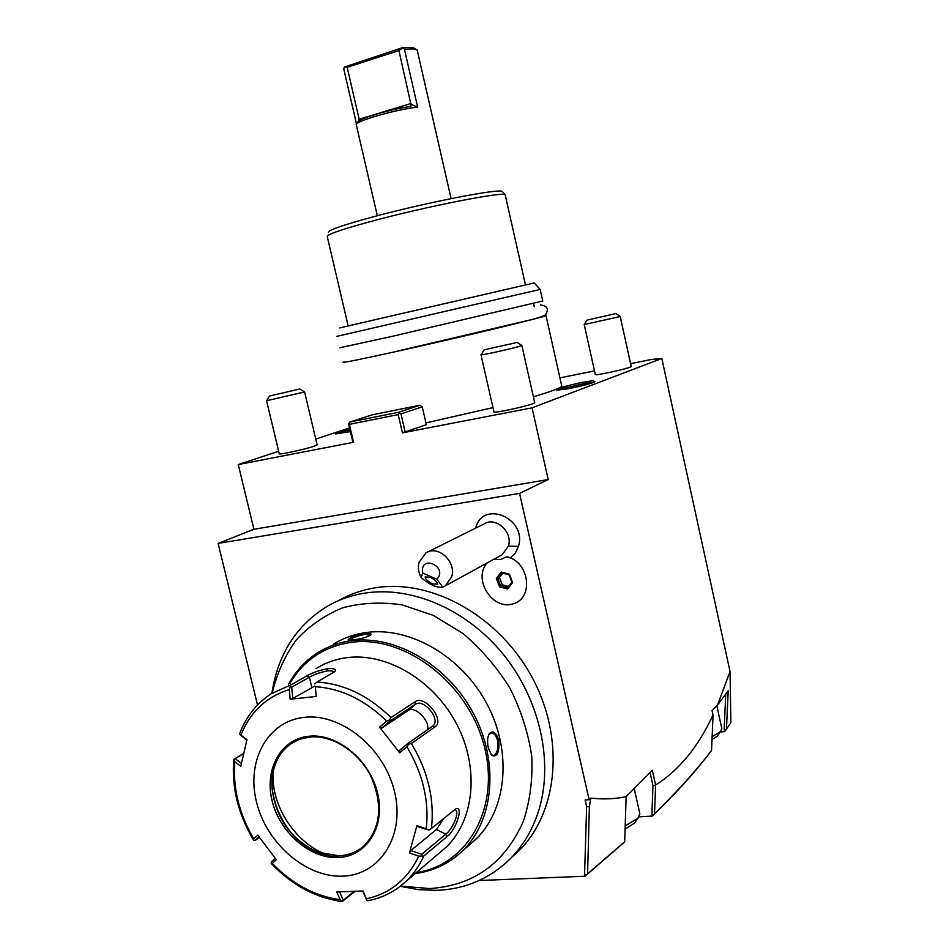 <?xml version="1.0" encoding="UTF-8"?>
<svg xmlns="http://www.w3.org/2000/svg" width="949" height="949" viewBox="0 0 949 949"><rect width="100%" height="100%" fill="white"/><g stroke="black" fill="none" stroke-linecap="round" stroke-linejoin="round"><path stroke-width="1.42" d="M702.118 762.403C689.33 778.512 672.983 796.152 653.09 815.321L654.537 813.815C678.203 790.505 697.207 769.425 711.536 750.54L713.043 715.344L712.07 710.552L717.515 705.107L730.042 671.584L730.884 722.64L724.692 731.62L720.255 731.987M669.306 798.975L652.319 816.069L638.974 816.84M624.11 842.415L585.058 876.235L479.091 880.53M278.662 451.261L238.258 464.559L353.586 442.281L352.898 442.27L348.686 424.357L349.932 422.02L372.02 414.879L420.039 405.211L422.234 406.848L426.362 424.678L402.435 432.851L532.057 407.833L661.833 358.473L651.346 359.481L630.587 363.657M594.489 370.917L559.922 377.856M349.529 427.94L315.756 439.055M344.107 361.771L343.04 362.186C342.375 363.004 359.564 359.564 394.618 351.854C458.403 337.808 547.62 316.349 545.995 315.543L561.761 386.089C560.942 387.868 551.488 391.427 533.385 396.777M492.97 407.607L425.947 422.898M582.105 382.4C562.093 386.741 556.161 388.699 556.873 390.134L568.285 388.793C583.825 385.531 592.698 383.147 594.904 381.652L594.857 381.617M349.718 428.723C338.746 431.439 334.048 433.171 335.626 433.918L350.395 431.605M534.714 402.708L532.875 403.669C524.916 406.836 492.14 413.717 493.943 411.866L480.977 354.831C478.996 355.958 511.796 348.698 519.933 346.207L521.855 345.483L534.714 402.708M304.582 391.937L317.144 444.891L314.238 446.172C305.08 449.352 277.535 455.283 279.243 453.705L266.562 400.739L304.582 391.937L299.896 388.995L269.516 396.03L299.896 388.995M620.195 316.373L631.227 366.575L630.006 367.204C623.861 369.671 593.837 376.018 595.296 374.558L584.216 324.534L618.938 316.824L620.207 316.349L615.806 313.585L587.04 320.11L615.806 313.585M422.234 406.848L400.952 413.918L405.199 432.163M353.586 442.281L349.362 424.345L398.189 414.606L399.339 413.242L400.952 413.918M398.189 414.606L402.435 432.851M532.057 407.833L548.214 479.553L253.905 529.281L238.258 464.559M348.793 423.349L349.362 424.345M420.039 405.211L398.71 412.246L399.339 413.242M349.932 422.02L398.71 412.246M257.523 705L218.116 543.421L519.566 493.373L589.115 799.699L590.776 798.121C603.481 799.509 615.26 799.022 626.138 796.65L652.307 770.256L655.593 784.989L654.537 813.815M713.031 714.977C698.12 747.029 678.974 770.363 655.593 784.989M730.042 671.584L661.833 358.473M519.566 493.373L548.214 479.553M590.776 798.121L589.388 806.852L587.573 873.839L586.114 875.358L584.584 874.159L586.624 806.567L585.118 799.96L589.115 799.699M626.138 796.65L624.691 841.775L587.573 873.839M586.624 806.567L589.388 806.852M584.584 874.159L585.058 876.235M512.27 856.828L520.111 849.521C558.937 810.055 564.655 736.104 531.333 675.973C498.249 615.711 432.163 579.329 377.061 587.538C362.981 589.578 350.015 594.003 338.176 600.812M510.372 557.941L515.354 552.994L518.439 546.399C527.371 518.19 482.483 499.376 475.71 528.071M584.821 874.148L586.577 874.8M624.691 841.775L623.22 843.293M653.564 814.8L651.904 814.147L652.959 785.57L655.557 785.262M653.09 815.31L651.904 814.147L652.319 816.069M650.053 772.522L652.959 785.57M717.515 705.107L728.191 690.789L726.448 729.615M725.522 730.647L724.17 729.271L725.736 694.229M724.17 729.271L724.692 731.62M725.06 731.062L724.419 730.078M712.13 736.709L720.433 731.632L721.833 728.63L716.827 705.783M720.884 731.11L717.254 736.116L712.011 739.615M625.201 825.844L637.764 818.358L639.875 813.862L634.157 788.394M638.44 817.575L634.276 823.317L625.094 829.07M271.9 693.339C277.808 654.383 296.29 625.355 327.346 606.269C339.279 599.388 352.364 594.916 366.587 592.876C412.839 586.304 467.288 609.887 503.468 654.561C539.578 699.235 553.587 761.086 539.068 809.378C533.231 828.477 523.919 844.646 511.131 857.896C490.74 878.264 466.006 889.083 436.955 890.34L418.628 889.664L400.205 886.307M400.478 886.105L429.47 888.537C473.314 885.82 504.595 863.436 523.314 821.383C530.052 801.075 532.864 779.319 531.725 756.116C528.225 732.687 520.942 709.982 509.85 688.001C496.802 667.076 481.131 648.879 462.815 633.398L433.337 615.379L402.257 604.928C381.308 601.796 361.379 602.793 342.459 607.894C324.594 615.225 309.172 625.925 296.207 640.006C284.937 655.664 276.93 673.387 272.185 693.161M469.209 845.085L475.568 839.545C506.896 809.675 512.436 751.952 487.134 704.288C461.997 656.518 410.407 626.637 366.872 632.437C354.606 634.039 343.431 637.965 333.348 644.217M365.27 633.315C369.896 632.9 371.735 633.446 370.751 634.952C367.417 637.17 361.688 638.772 353.574 639.768L348.105 639.851C349.208 637.811 354.926 635.64 365.27 633.315L365.045 634.383L370.371 635.225M415.164 873.566C433.325 871.146 449.019 863.673 462.234 851.158C493.883 820.968 499.399 762.415 473.693 713.945C448.177 665.379 395.935 634.905 351.925 640.67C339.528 642.271 328.247 646.222 318.069 652.532C305.708 660.326 295.91 670.813 288.674 683.992M488.379 748.12C487.098 742.154 487.371 737.349 489.221 733.743C492.839 730.066 496.007 732.189 498.723 740.125C499.577 752.438 497.229 757.516 491.665 755.357L488.379 748.12M349.22 640.089C351.759 637.989 357.026 636.079 365.045 634.383M416.374 872.546C468.332 865.251 501.202 806.116 483.67 744.028C466.837 681.845 404.12 634.988 351.569 642.307C324.392 646.316 303.87 659.958 290.038 683.233M439.814 852.617L445.65 847.647C474.417 820.826 479.708 768.192 456.825 724.395C434.108 680.504 387.156 652.615 347.441 657.586C335.899 659.009 325.424 662.71 316.029 668.689M241.402 763.435L235.15 758.666L233.762 759.437L243.608 753.494M354.926 891.396L342.292 901.55L343.253 900.21L339.659 891.93M290.726 684.976L289.303 689.579C266.361 696.768 250.216 711.952 240.88 735.131L239.551 734.36L239.895 733.019C246.455 716.198 256.918 703.102 271.284 693.731L290.726 684.976L307.262 675.688C312.731 672.544 319.611 670.208 327.903 668.654C334.072 668.25 336.385 669.211 334.867 671.524L317.025 682.034C343.716 683.695 368.378 695.546 391 717.586L415.057 701.738C424.559 694.17 445.461 720.564 434.986 726.898L411.38 743.482C427.975 771.205 434.654 799.533 431.439 828.441L455.639 808.939C464.452 805.096 455.461 831.182 446.825 836.733L423.788 856.057C419.292 865.939 413.349 874.385 405.958 881.407L400.573 886.034M391 717.586L389.636 719.911L386.729 721.121C364.891 699.899 341.094 688.428 315.341 686.708L316.219 696.471L290.145 699.259L292.731 698.511L291.734 687.171L290.24 686.637M291.734 687.171L309.386 677.206C314.261 674.371 320.264 672.272 327.393 670.919C331.32 670.563 333.479 671.038 333.87 672.343M445.65 847.647L405.958 881.407C395.294 891.325 382.838 897.718 368.592 900.577L366.943 900.554L366.338 898.786C390.122 893.59 407.584 879.367 418.734 856.128L423.788 856.057M362.66 890.992L366.943 900.554M354.024 891.431L343.253 900.21M275.281 858.347L271.509 861.799L271.189 863.365L272.327 863.376C292.304 884.065 314.914 896.188 340.145 899.723L342.186 901.431M259.385 837.457L255.234 840.328L253.668 840.268L253.763 838.904L257.713 835.144L276.361 859.699L272.327 863.376M233.798 759.437L234.771 761.679C232.778 788.133 239.101 813.874 253.763 838.904M235.15 758.666L243.585 753.601M246.847 740.101L239.551 734.36M240.88 735.131L246.965 739.662L240.797 766.294L234.771 761.679M290.145 699.259L289.303 689.579M304.629 717.314C267.725 720.884 246.064 760.624 256.479 801.905C266.372 843.234 306.017 877.896 342.98 876.141C380.075 875.025 405.247 835.737 394.606 792C384.523 748.239 341.355 713.114 304.629 717.314M340.145 899.723L336.788 891.989L363.016 890.969L366.338 898.786M292.731 698.511L314.724 686.115M315.341 686.708L316.219 696.471M314.831 683.897L317.025 682.034M431.439 828.441L428.995 830.078L426.267 828.797C429.292 800.885 422.827 773.542 406.884 746.756L399.683 752.806L379.576 727.171L381.747 728.097L390.122 721.015L389.636 719.911M390.122 721.015L415.223 704.407C423.693 697.847 441.617 720.03 432.649 726.151L407.821 743.506L408.699 744.135L411.38 743.482M406.884 746.756L408.699 744.135M418.734 856.128L409.446 852.949L416.931 825.606L417.382 826.555L428.995 830.078M454.346 809.782L455.14 809.877C460.526 811.312 452.139 829.817 445.757 834.171L421.688 854.266L421.854 855.903M409.446 852.949L410.81 850.541L436.469 829.485L443.93 818.263M421.688 854.266L410.81 850.541M379.576 727.171L386.729 721.121M416.931 825.606L426.267 828.797M292.458 742.711L290.619 743.933C277.464 753.862 271.248 768.453 271.983 787.706C275.59 818.085 290.868 839.58 317.808 852.19L339.03 855.832C347.654 855.346 355.294 852.582 361.949 847.54M327.239 854.942L326.361 854.61C297.666 843.851 274.475 811.015 273.004 779.592L272.921 772.688M381.747 728.097L408.402 710.421C414.879 705.321 430.834 721.703 427.335 729.864M407.821 743.506L399.399 750.588L399.683 752.806M255.234 840.328L258.923 836.816M489.221 733.743L488.747 734.656L491.262 732.889C494.049 732.96 496.149 735.487 497.561 740.481C498.581 748.868 497.169 753.897 493.302 755.558L490.989 754.526L491.689 755.368M218.116 543.421L253.905 529.281M422.696 573.018L436.931 579.27C448.628 566.387 419.422 553.694 422.696 573.018L421.178 577.633C418.497 572.627 417.774 567.561 419.007 562.413L425.947 552.876C438.07 544.75 456.552 561.701 451.771 576.719L445.306 585.865L502.235 554.679L508.45 546.055L518.439 546.399M493.563 559.424L500.538 559.436L506.813 556.802C529.459 561.5 534.18 598.285 512.982 603.884C492.329 610.504 472.566 579.151 487.098 562.971M425.947 552.876L484.049 523.919C495.639 516.197 513.089 531.926 508.45 546.055M445.306 585.865L442.78 587.146L436.931 579.27M421.178 577.633C429.731 584.857 436.931 588.036 442.78 587.146M432.447 583.849C427.643 581.393 425.211 579.08 425.152 576.933L430.182 577.253C435.01 579.709 437.442 582.022 437.501 584.169L432.447 583.849M501.274 572.081L496.339 578.392L499.518 586.814L507.632 588.949L512.602 582.65L509.411 574.192L501.274 572.081L501.938 572.935L509.079 574.726M496.339 578.392L497.798 578.427L500.562 585.77L507.632 587.633L511.891 582.247M509.411 574.192L511.902 582.271L509.079 574.786L501.938 572.935M512.602 582.65L511.902 582.271M507.632 588.949L507.644 587.633M499.518 586.814L502.223 584.798L508.545 586.458M502.816 573.16L499.459 577.466L502.223 584.798M499.459 577.466L497.798 578.427L502.057 572.971M545.995 315.543L544.477 315.543M339.564 327.927L534.228 282.932L540.206 289.409L542.745 300.999L391.083 336.61L339.659 347.785M540.159 289.421L336.966 336.326M525.438 284.783L505.188 194.818C504.239 191.212 426.113 206.502 371.427 221.307C341.391 229.468 326.646 234.569 327.191 236.586M505.188 194.818L502.187 191.556C501.119 187.926 424.938 202.742 371.652 217.25C342.364 225.257 327.963 230.287 328.461 232.351M377.322 215.743L356.266 124.699C355.08 121.187 395.436 109.55 417.631 107.107L404.428 49.146L412.957 48.909L417.18 50.024L451.107 198.614M356.527 124.129L343.728 68.743L344.499 66.988L402.198 47.794C408.746 47.201 412.862 47.391 414.571 48.352L414.63 48.387M404.428 49.146L402.198 47.794M417.631 107.107L410.917 104.283L410.905 106.347C388.853 109.586 356.86 119.289 357.69 122.385L356.266 124.699M402.4 48.269L398.936 50.558L410.917 104.283M358.734 121.104L359.149 119.218L411 103.477M344.499 66.988L347.156 67.284L359.149 119.218M347.156 67.284L398.936 50.558M587.775 382.803L563.706 388.224M569.092 387.251L590.788 381.842L590.124 382.755M565.818 387.868L585.711 383.384M349.991 429.897L342.459 431.961M344.463 431.581L350.027 430.051M515.283 342.886L484.18 349.778L515.283 342.886M307.262 675.688L309.386 677.206L311.853 687.491M327.903 668.654L327.393 670.919M415.057 701.738L415.223 704.407L408.402 710.421M434.986 726.898L432.507 726.246M446.825 836.733L445.757 834.171L436.469 829.485M338.485 857.54C366.812 856.461 385.709 826.401 377.595 793.222C369.908 760.019 337.275 733.221 309.184 736.21C280.975 738.713 264.13 769.046 272.114 800.79C279.682 832.558 310.276 859.094 338.485 857.54M309.706 736.982L299.481 739.318L290.382 744.075C247.215 770.979 286.207 861.301 338.805 855.998C348.283 855.452 356.516 852.214 363.526 846.247C380.656 828.75 383.23 805.689 371.249 777.089C358.864 751.715 332.411 734.775 309.884 737.005L299.552 739.295L290.619 743.933M498.723 740.125L497.561 740.481M520.111 849.521L511.131 857.896M475.568 839.545L462.234 851.158M271.295 863.483C292.007 885.251 315.661 897.944 342.245 901.55M233.762 759.449C231.497 787.184 238.092 814.052 253.549 840.055M271.983 787.706L273.004 779.592M317.808 852.19L326.361 854.61M507.596 587.668L511.891 582.223M533.528 303.407L534.275 306.776M327.275 236.669L348.129 325.732M416.848 49.787L414.571 48.352M561.583 389.209L560.29 388.639L569.044 387.263M594.904 381.652C591.12 381.213 599.139 379.553 582.152 382.4M339.979 433.017L338.698 432.495L345.021 431.475M345.08 431.463L350.11 430.407M516.837 342.316L521.855 345.483M481.048 354.784L484.18 349.778M266.633 400.703L269.516 396.03M584.252 324.511L587.04 320.11M540.372 304.973C547.324 305.744 549.056 308.994 545.556 314.736C543.741 316.053 538.605 317.785 530.147 319.943L395.46 351.604"/></g></svg>
